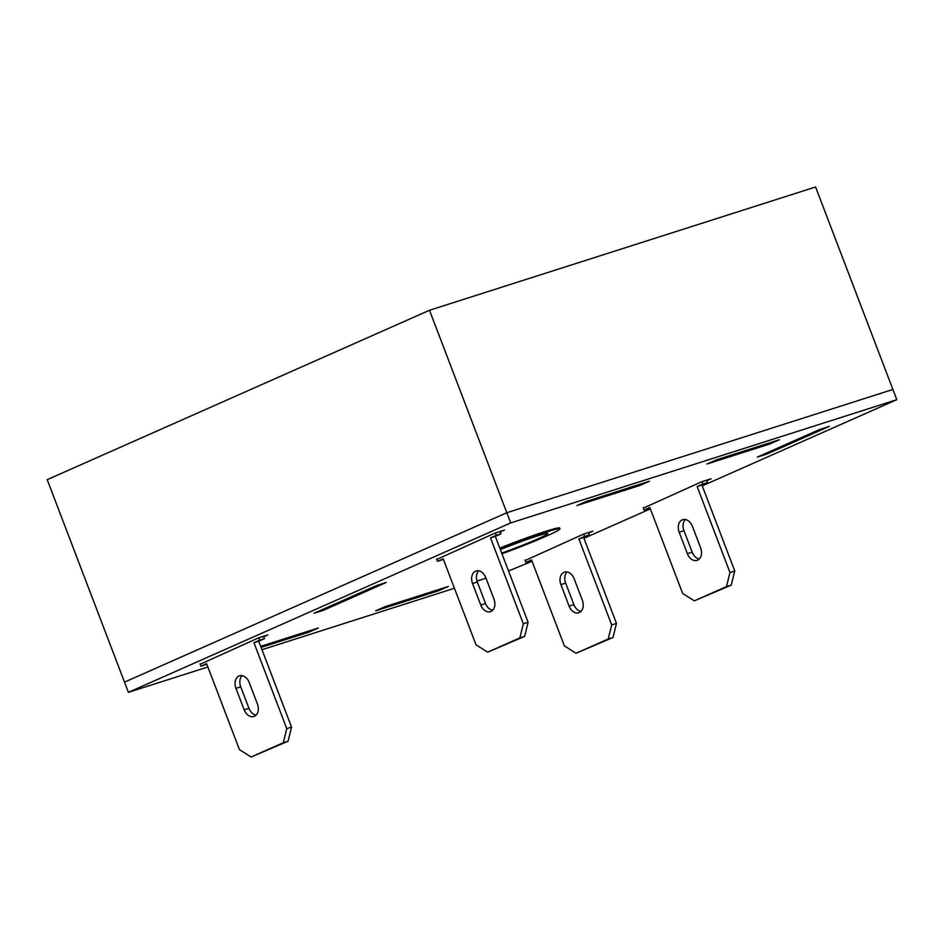 <?xml version="1.0" encoding="UTF-8"?>
<svg xmlns="http://www.w3.org/2000/svg" width="944" height="944" viewBox="0 0 944 944"><rect width="100%" height="100%" fill="white"/><g stroke="black" fill="none" stroke-linecap="round" stroke-linejoin="round"><path stroke-width="1.42" d="M501.701 553.137A37.418 2.03 159.1 0 0 547.874 533.466A37.418 2.03 159.1 0 0 537.514 535.909A37.418 2.03 159.1 0 0 500.344 549.573M501.96 553.821A50.374 2.726 159.1 0 0 559.981 528.841A50.374 2.726 159.1 0 0 546.033 532.133A50.374 2.726 159.1 0 0 500.084 548.889M429.496 310.257L815.592 186.995L892.906 389.471L506.81 512.734L124.514 682.134L47.2 479.67L429.496 310.257L506.81 512.734L124.514 682.134L128.408 692.341L207.881 666.971M559.981 528.841L559.662 528.038A50.374 2.726 159.1 0 0 499.765 548.086M375.724 610.803L438.795 590.673L448.258 586.484L385.187 606.614L375.724 610.803M586.413 501.347L576.949 505.536L640.02 485.405L649.484 481.204L586.413 501.347M263.683 636.787L267.86 634.934L258.302 637.979L200.211 664.257M500.249 531.956L504.426 530.091L494.88 533.148L436.777 559.426M588.608 533.053L592.797 531.189L583.239 534.245L525.147 560.524M702.253 485.877L896.8 399.678L510.704 522.929L128.408 692.341M261.972 649.708L454.43 588.265M476.991 581.056L485.983 578.188M508.521 570.99L532.074 561.291M583.97 538.292L650.357 508.875M706.891 480.638L711.08 478.773L701.522 481.829L643.43 508.108M376.585 585.563L314.14 613.234L323.698 610.19L386.143 582.507L376.585 585.563M261.099 647.407L308.83 632.161L318.293 627.972L260.697 646.357M757.348 457.085L766.906 454.04L829.363 426.358L819.805 429.414L757.348 457.085M706.926 464.047L769.997 443.904L779.461 439.715L716.39 459.846L706.926 464.047M896.8 399.678L892.906 389.471L506.81 512.734L510.704 522.929M323.698 610.19L323.308 609.175M308.83 632.161L308.428 631.123M640.02 485.405L639.631 484.355M766.906 454.04L766.516 453.026M438.795 590.673L438.405 589.622M769.997 443.904L769.596 442.866M643.253 507.648L644.162 510.055L649.85 507.53L682.654 593.469L694.336 600.856L726.502 586.59L729.972 572.501L697.156 486.573L702.832 484.048L701.935 481.7M679.184 532.215L687.385 553.691A10.077 7.222 -107.7 0 0 697.073 560.358A10.077 7.222 -107.7 0 0 700.637 547.827L692.436 526.339A10.077 7.222 -107.7 0 0 682.748 519.672A10.077 7.222 -107.7 0 0 679.184 532.215L683.963 530.681L692.164 552.169A10.077 7.222 -107.7 0 0 699.268 559.001M694.336 600.856L731.281 585.068L734.751 570.967L701.935 485.039L707.611 482.526L706.714 480.166M644.162 510.055L650.038 508.037M685.32 519.507A10.077 7.222 -107.7 0 0 683.963 530.681M726.502 586.59L731.281 585.068M729.972 572.501L734.751 570.967M697.156 486.573L701.935 485.039M702.832 484.048L707.611 482.526M200.034 663.797L200.954 666.204L206.63 663.691L239.446 749.619L251.116 757.005L283.294 742.739L286.764 728.65L253.948 642.722L259.624 640.209L258.727 637.849M235.965 688.365L244.177 709.841A10.077 7.222 -107.7 0 0 253.865 716.508A10.077 7.222 -107.7 0 0 257.417 703.976L249.216 682.488A10.077 7.222 -107.7 0 0 239.528 675.833A10.077 7.222 -107.7 0 0 235.965 688.365L240.744 686.831L248.956 708.319A10.077 7.222 -107.7 0 0 256.06 715.151M251.116 757.005L288.073 741.217L291.543 727.128L258.727 641.188L264.403 638.675L263.506 636.327M200.954 666.204L206.83 664.198M242.112 675.668A10.077 7.222 -107.7 0 0 240.744 686.831M283.294 742.739L288.073 741.217M286.764 728.65L291.543 727.128M253.948 642.722L258.727 641.188M259.624 640.209L264.403 638.675M436.612 558.966L437.52 561.373L443.196 558.848L476.012 644.787L487.682 652.174L519.861 637.908L523.33 623.819L490.514 537.891L496.19 535.366L495.293 533.018M472.543 583.534L480.744 605.01A10.077 7.222 -107.7 0 0 490.432 611.677A10.077 7.222 -107.7 0 0 493.995 599.145L485.782 577.657A10.077 7.222 -107.7 0 0 476.095 570.99A10.077 7.222 -107.7 0 0 472.543 583.534L477.322 582L485.523 603.487A10.077 7.222 -107.7 0 0 492.626 610.32M487.682 652.174L524.64 636.386L528.109 622.297L495.293 536.357L500.969 533.844L500.072 531.484M437.52 561.373L443.397 559.355M478.679 570.825A10.077 7.222 -107.7 0 0 477.322 582M519.861 637.908L524.64 636.386M523.33 623.819L528.109 622.297M490.514 537.891L495.293 536.357M496.19 535.366L500.969 533.844M524.97 560.063L525.879 562.471L531.555 559.945L564.37 645.885L576.041 653.272L608.219 639.005L611.688 624.916L578.873 538.989L584.548 536.463L583.652 534.115M560.901 584.631L569.102 606.107A10.077 7.222 -107.7 0 0 578.79 612.774A10.077 7.222 -107.7 0 0 582.354 600.242L574.141 578.755A10.077 7.222 -107.7 0 0 564.453 572.099A10.077 7.222 -107.7 0 0 560.901 584.631L565.68 583.097L573.881 604.585A10.077 7.222 -107.7 0 0 580.985 611.417M576.041 653.272L612.998 637.483L616.467 623.394L583.652 537.455L589.327 534.941L588.431 532.581M525.879 562.471L531.755 560.453M567.037 571.922A10.077 7.222 -107.7 0 0 565.68 583.097M608.219 639.005L612.998 637.483M611.688 624.916L616.467 623.394M578.873 538.989L583.652 537.455M584.548 536.463L589.327 534.941M687.385 553.691L692.164 552.169M244.177 709.841L248.956 708.319M480.744 605.01L485.523 603.487M569.102 606.107L573.881 604.585"/></g></svg>
